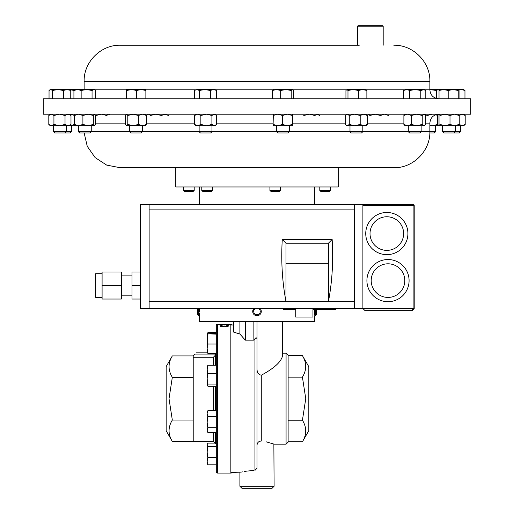 <?xml version="1.0" encoding="UTF-8"?>
<svg xmlns="http://www.w3.org/2000/svg" width="514" height="514" viewBox="0 0 514 514"><rect width="100%" height="100%" fill="white"/><g stroke="black" fill="none" stroke-linecap="round" stroke-linejoin="round"><path stroke-width="0.77" d="M357.532 26.214L358.046 25.7L382.673 25.7L383.187 26.214L357.532 26.214L357.532 45.232L120.186 45.232L359.254 45.232M172.325 355.932L166.157 366.623L166.157 430.751L172.325 441.442C167.982 434.336 167.982 427.205 172.325 420.066L169.022 398.684L172.325 377.308C167.982 370.202 167.982 363.077 172.325 355.932L193.213 355.932L193.213 357.269L213.394 357.269L215.443 355.155M172.325 441.442L193.213 441.442L193.213 357.269M215.443 410.513L215.443 386.316M215.443 365.248L215.443 354.101L195.044 354.101C196.701 352.443 196.701 352.443 195.044 354.101L193.213 355.932M221.72 325.182L222.234 325.285L220.808 325.857L224.432 326.724L228.043 325.844L226.616 325.285L227.124 325.182L228.923 325.844L227.426 326.641L224.374 326.923C221.598 326.82 220.12 326.461 219.928 325.85L221.72 325.368M221.72 324.321L220.808 324.507L224.432 324.887L228.043 324.501L226.616 324.34L228.923 324.501L224.374 324.989L219.928 324.501L221.72 324.353M241.015 472.141L231.345 472.398L231.345 473.015L230.837 473.079L230.837 324.295L217.493 324.295L217.493 473.079L216.298 472.694L216.298 324.681L217.493 324.295M231.345 473.015L231.345 472.398M302.425 441.738L308.818 430.668L308.818 366.707L302.425 355.637C306.8 362.794 306.8 369.971 302.425 377.16L305.759 398.684L302.425 420.214C306.8 427.372 306.8 434.542 302.425 441.738L288.123 441.738L288.123 355.251L288.123 377.16L302.425 377.16M274.103 486.25L239.897 486.25L241.953 488.3L272.047 488.3L274.103 486.25L273.866 444.09M257 445.42L257 468.273L257 445.42C257.193 442.663 258.619 441.211 261.273 441.057C277.978 444.771 277.978 444.771 261.273 441.057L261.273 375.226C258.42 374.488 257.006 372.412 257.026 368.988L257 368.262M259.602 441.288L258.336 442.117M273.84 444.077L266.374 441.873M255.49 338.199L254.95 338.777L254.95 470.413C235.431 472.674 235.431 472.674 254.95 470.413L257 468.273L257 338.822C256.48 337.486 255.799 337.467 254.95 338.777L253.865 340.159L245.319 340.159L239.897 334.049L233.742 332.153L233.742 321.385M282.655 321.385L282.655 355.302C281.601 361.483 274.476 368.127 261.273 375.226M314.562 311.555L314.594 309.454M315.3 309.454L315.3 315.744L316.309 314.735L316.309 309.454M252.727 311.645L253.916 308.509A4.273 4.273 0 0 0 257.18 315.737A4.273 4.273 0 0 0 260.084 308.509M255.619 308.509A3.264 3.264 0 0 0 257.135 314.735A3.264 3.264 0 0 0 258.381 308.509M199.438 311.645L199.438 311.278L199.438 311.645M199.361 308.509L199.438 311.291M197.691 308.509L197.691 314.735L198.7 315.744L198.7 308.509M271.09 191.536L269.914 190.405L280.605 190.405L280.605 186.968M271.045 191.536L279.475 191.536L280.605 190.405M212.462 190.405L211.331 191.536L202.901 191.536L201.771 190.405L212.462 190.405L212.462 186.968M194.202 190.405L193.071 191.536L184.648 191.536L183.517 190.405L194.202 190.405L194.202 186.968M330.483 190.405L329.352 191.536L320.929 191.536L319.798 190.405L330.483 190.405L330.483 186.968M84.161 132.959L87.258 146.355L95.154 157.618L106.687 165.103L120.186 167.731L393.814 167.731L338.231 167.731L338.231 186.968L175.769 186.968L175.769 167.731L314.439 167.731M102.093 297.355L95.681 297.355L95.681 273.711L102.093 273.711M121.33 295.184L132.021 295.184M121.33 275.883L132.021 275.883M312.949 308.509L312.949 317.061L295.743 317.061L295.743 308.509M386.824 254.648A21.08 21.08 0 0 1 365.743 233.568A21.08 21.08 0 0 1 386.824 212.481A21.08 21.08 0 0 1 407.91 233.568A21.08 21.08 0 0 1 386.824 254.648A21.08 21.08 0 0 0 407.91 233.568A21.08 21.08 0 0 0 386.824 212.481A21.08 21.08 0 0 1 407.91 233.568A21.08 21.08 0 0 1 386.824 254.648A21.08 21.08 0 0 0 407.91 233.568A21.08 21.08 0 0 0 386.824 212.481M387.999 301.699A21.08 21.08 0 0 1 366.919 280.612A21.08 21.08 0 0 1 387.999 259.531A21.08 21.08 0 0 1 409.086 280.612A21.08 21.08 0 0 1 387.999 301.699A21.08 21.08 0 0 0 409.086 280.612A21.08 21.08 0 0 0 387.999 259.531A21.08 21.08 0 0 1 409.086 280.612A21.08 21.08 0 0 1 387.999 301.699A21.08 21.08 0 0 0 409.086 280.612A21.08 21.08 0 0 0 387.999 259.531M91.241 125.731L91.241 131.687L89.969 132.959L79.689 132.959L78.417 131.687L435.583 131.687L435.583 125.731M429.839 132.959L434.311 132.959L435.583 131.687M366.013 114.198L367.33 115.483L367.33 124.446L366.63 125.198L366.013 125.731L354.274 125.731M349.989 125.731L349.989 131.687L351.261 132.959L361.541 132.959L362.82 131.687L362.82 125.731M93.33 124.446L93.33 115.483L88.119 114.198L82.902 115.483L82.902 124.446L88.119 125.731L93.33 124.446L94.589 125.602L78.417 125.731L78.417 131.687M276.538 125.731L276.538 131.687L277.811 132.959L288.091 132.959L289.363 131.687L289.363 125.731M71.382 131.687L70.11 132.959L54.754 132.959L53.482 131.687L71.382 131.687L71.382 125.731M460.518 131.687L459.246 132.959L443.89 132.959L442.618 131.687L460.518 131.687L460.518 125.731M463.718 114.198L465.196 115.483L462.214 114.198L459.233 115.483L459.233 124.446L462.214 125.731L465.196 124.446L463.718 125.731L439.419 125.731L439.945 124.446L444.97 125.731L450.001 124.446L454.549 125.731L459.092 124.446L458.61 125.731M199.13 125.731L199.13 131.687L200.409 132.959L210.682 132.959L211.961 131.687L211.961 125.731M408.309 125.731L408.309 131.687L409.587 132.959L419.861 132.959L421.139 131.687L421.139 125.731M129.56 125.731L129.56 131.687L130.832 132.959L141.112 132.959L142.384 131.687L142.384 125.731M43.227 114.198L470.773 114.198L470.773 98.759L43.227 98.759L43.227 114.198M314.716 315.724L314.716 321.385L199.284 321.385L199.291 315.66M199.316 315.275L199.419 312.981M257 315.744L256.19 315.667M261.273 311.645L261.163 312.454M261.273 311.291L260.996 312.981M314.568 312.319L314.652 314.735M429.865 89.629L436.399 90.451L438.236 89.59L429.865 89.59M438.236 89.59L439.226 89.847L438.236 89.59M436.399 98.431L436.399 90.451M346.956 89.59L347.978 90.451L353.214 89.59L346.956 89.59L345.935 90.451L345.935 98.759M358.451 98.759L358.451 90.451L353.214 89.59L362.659 89.59L366.874 90.451L365.852 89.59M366.18 89.687L362.659 89.59L358.451 90.451M366.874 98.759L366.874 90.451M347.978 98.759L347.978 90.451M95.013 89.924L94.441 89.59L77.537 89.59L81.148 90.451L86.603 89.59L92.057 90.451L93.895 89.59L95.013 89.924L95.732 90.451L95.732 98.759M75.217 89.59L77.537 89.59L73.92 90.451L75.217 89.59M81.148 98.759L81.148 90.451M92.057 98.759L92.057 90.451M73.92 98.759L73.92 90.451M292.562 89.59L285.938 89.59L291.213 90.451L292.562 89.59M273.544 89.59L272.401 90.451L276.532 89.59L273.127 89.712M276.532 89.59L285.938 89.59L280.67 90.451L276.532 89.59M292.357 89.59L293.494 90.451L293.494 98.759M291.213 98.759L291.213 90.451M280.67 98.759L280.67 90.451M272.401 98.759L272.401 90.451M67.051 89.59L50.758 89.59L52.486 90.451L57.915 89.59L63.35 90.451L67.051 89.59L70.752 90.451L69.506 89.59L67.051 89.59M49.781 89.879L50.758 89.59L49.036 90.451L49.036 98.759M52.486 98.759L52.486 90.451M63.35 98.759L63.35 90.451M70.752 98.759L70.752 90.451M458.886 89.963L461.264 89.59L458.616 89.59L459.041 90.451L459.041 98.759M461.264 89.59L463.718 89.59L464.964 90.451L461.264 89.59M464.964 98.759L464.964 90.451M69.127 89.59L74.125 90.451L74.549 89.59L69.506 89.59M74.549 89.59L74.973 90.451M439.451 89.59L439.027 90.451L443.608 89.59L448.189 90.451L453.187 89.59L439.393 89.609M453.187 89.59L458.616 89.59L458.192 90.451L453.187 89.59M458.192 98.759L458.192 90.451M448.189 98.759L448.189 90.451M439.027 98.759L439.027 90.451M215.154 89.59L204.81 89.59L210.348 90.451L213.477 89.59L216.612 90.451L215.154 89.59M196.881 89.59L194.478 90.451L196.881 89.59L204.81 89.59L199.278 90.451L196.881 89.59M210.348 98.759L210.348 90.451M216.612 98.759L216.612 90.451M199.278 98.759L199.278 90.451M194.478 98.759L194.478 90.451M406.677 89.59L405.116 89.59L403.644 90.451L406.677 89.59L409.709 90.451L415.248 89.59L406.677 89.59M415.248 89.59L423.298 89.59L425.804 90.451L424.333 89.59L420.793 90.451L415.248 89.59M425.804 98.759L425.804 90.451M420.793 98.759L420.793 90.451M409.709 98.759L409.709 90.451M403.644 98.759L403.644 90.451M145.571 89.59L131.629 89.59L136.583 90.451L141.228 89.59L145.873 90.451L145.571 89.59M126.38 89.59L131.629 89.59L126.682 90.451L126.38 89.59L126.071 98.759M136.583 98.759L136.583 90.451M145.873 98.759L145.873 90.451M126.682 98.759L126.682 90.451M145.822 125.525L126.36 125.731L127.793 124.446L133.087 125.731L138.375 124.446L142.468 125.731L146.561 124.446L145.359 125.731M126.36 114.198L125.39 115.483L125.39 124.446L126.592 125.731M146.561 124.446L146.561 115.483L142.468 114.198L138.375 115.483L138.375 124.446M146.561 115.483L145.359 114.198M138.375 115.483L133.087 114.198L127.793 115.483L127.793 124.446M126.592 114.198L127.793 115.483M424.802 125.326L424.333 125.731L405.116 125.731L403.888 124.446L407.641 125.731L411.386 124.446L416.809 125.731L422.225 124.446L423.889 125.731L424.802 125.326L425.56 124.446L425.56 115.483L423.889 114.198L422.225 115.483L422.225 124.446M405.116 114.198L403.888 115.483L403.888 124.446M403.888 115.483L407.641 114.198L411.386 115.483L411.386 124.446M411.386 115.483L416.809 114.198L422.225 115.483M95.019 114.956L95.938 115.483L101.361 114.198L106.777 115.483L108.441 114.198L109.353 114.603M368.178 114.404L368.641 114.198L369.842 115.483L375.136 114.198L380.431 115.483L384.523 114.198L388.61 115.483M303.768 115.483L309.293 114.198L314.825 115.483L317.164 114.198L319.509 115.483M214.254 125.731L195.937 125.731L194.491 124.446L197.672 125.731L200.858 124.446L206.384 125.731L211.909 124.446L214.254 125.731L216.6 124.446L215.154 125.731L214.254 125.731M215.154 114.198L216.6 115.483L214.254 114.198L211.909 115.483L211.909 124.446M216.6 115.483L216.6 124.446M195.937 114.198L194.491 115.483L194.491 124.446M211.909 115.483L206.384 114.198L200.858 115.483L200.858 124.446M194.491 115.483L197.672 114.198L200.858 115.483M439.419 114.198L438.975 115.483L438.975 124.446L439.419 125.731M439.457 114.198L439.945 115.483L439.945 124.446M439.945 115.483L444.97 114.198L450.001 115.483L450.001 124.446M458.61 114.198L459.092 115.483L459.092 124.446M450.001 115.483L454.549 114.198L459.092 115.483M74.819 125.294L74.581 125.731L50.282 125.731L48.804 124.446L51.368 125.731L53.931 124.446L59.476 125.731L65.021 124.446L68.002 125.731L70.983 124.446L69.506 125.731L68.002 125.731M69.57 125.673L75.025 124.446M69.57 114.256L75.025 115.483M74.819 114.635L74.581 114.198M465.196 115.483L465.196 124.446M65.021 124.446L65.021 115.483L59.476 114.198L53.931 115.483L53.931 124.446M65.021 115.483L68.002 114.198L70.983 115.483L70.983 124.446M70.983 115.483L69.506 114.198M53.931 115.483L51.368 114.198L48.804 115.483L48.804 124.446M50.282 114.198L48.804 115.483M292.55 125.731L273.332 125.718L273.107 124.446L277.785 125.731L282.469 124.446L287.39 125.731L292.312 124.446L292.562 125.731L292.55 114.198L292.312 124.446M273.339 114.198L273.107 124.446M292.312 115.483L287.39 114.198L282.469 115.483L282.469 124.446M273.107 115.483L277.785 114.198L282.469 115.483M82.902 124.446L78.648 125.731L75.07 125.602M94.293 125.731L95.257 124.446L95.257 115.483L94.441 114.198M78.648 125.731L74.401 124.446L75.365 125.731M93.33 115.483L94.293 114.198M82.902 115.483L78.648 114.198L74.401 115.483L74.401 124.446M75.365 114.198L74.401 115.483M147.37 114.731L148.565 114.198L150.467 115.483L155.928 114.198L161.396 115.483L164.962 114.198L168.528 115.483M347.374 125.731L349.269 124.446L354.737 125.731L346.789 125.731L346.173 125.198L349.038 125.731M346.789 114.198L345.472 115.483L345.472 124.446L346.173 125.198M367.33 124.446L363.764 125.731L360.198 124.446L354.737 125.731M346.173 114.731L347.374 114.198L349.269 115.483L349.269 124.446M367.33 115.483L363.764 114.198L360.198 115.483L360.198 124.446M349.269 115.483L354.737 114.198L360.198 115.483M429.865 125.39L432.46 125.731L437.677 124.446L438.93 125.602L429.865 125.731M424.545 114.384L427.25 115.483L432.46 114.198M435.75 114.738L437.677 115.483L437.677 124.446M437.677 115.483L438.635 114.198M438.66 114.204L439.181 114.635M102.093 285.533L102.093 272.028L121.33 272.028L121.33 299.039L102.093 299.039L102.093 285.533L121.33 285.533M140.573 272.028L132.021 272.028L132.021 299.039L140.573 299.039M149.124 308.509L149.124 204.443L140.573 204.443L140.573 308.509L362.89 308.509L365.03 310.649L412.061 310.649L414.2 308.509L414.2 205.516L362.89 205.516M149.124 204.443L413.127 204.443A1.067 1.067 0 0 1 414.2 205.516M362.89 204.443L362.89 308.509L365.03 310.649M412.061 310.649L414.2 308.509L413.127 308.509L412.061 310.649M149.124 301.557L328.44 301.557C332.217 281.569 333.451 260.881 332.147 239.492L282.276 239.492L285.99 243.206L285.99 263.316L328.44 263.316L328.44 301.557L354.345 301.557L354.345 209.879L149.124 209.879M285.99 263.316L285.99 301.557C282.212 281.569 280.978 260.881 282.276 239.492M354.345 204.443L354.345 209.879M354.345 308.509L354.345 301.557M332.147 239.492L328.44 243.206L328.44 263.316M328.44 243.206L285.99 243.206M132.021 285.533L140.573 285.533M331.427 308.509L331.427 309.454L335.687 309.454L335.687 308.509M283.542 308.509L283.542 309.454L295.743 309.454M312.949 309.454L331.427 309.454M253.46 470.471L246.45 471.158M246.379 471.165L244.214 471.518M242.351 471.865L241.027 472.141M288.123 355.637L302.425 355.637M288.123 420.214L302.425 420.214M239.897 321.385L239.897 334.049M245.319 321.385L245.319 340.159M253.865 321.385L253.865 340.159M257.026 321.385L257.026 368.988M220.808 325.857L221.29 326.608M227.561 326.615L228.043 325.844M227.908 325.638L228.858 326.017M219.992 326.017L220.956 325.632M215.443 443.119L215.443 432.672M172.325 420.066L193.213 420.066M172.325 377.308L193.213 377.308M216.298 373.537L207.99 373.537L207.129 369.393L207.99 365.248L207.129 366.366M216.298 365.248L207.99 365.248M216.298 384.074L207.99 384.074L207.129 378.805L207.99 373.537M216.298 386.316L207.99 386.316L207.129 385.192L207.99 384.074M207.251 385.596L207.129 385.192L207.251 385.596M207.129 385.192L207.251 365.968M216.298 464.855L207.99 464.855L207.129 461.167L207.99 457.479L207.129 452.044L207.99 446.608L207.129 444.867L207.431 443.858L207.99 443.119L216.298 443.119M216.298 457.479L207.99 457.479M207.142 444.359L207.129 463.596L207.99 464.855M216.298 446.608L207.99 446.608M216.298 332.519L207.99 332.519L207.232 333.689M216.298 353.304L207.99 353.304L207.129 348.672L207.129 350.567M207.99 427.693L207.129 422.155L207.99 416.616L207.129 413.564L207.99 410.513L207.129 411.984L207.129 430.179L207.99 427.693L216.298 427.693M216.298 416.616L207.99 416.616M207.99 432.672L207.129 431.207L207.129 430.179L207.99 432.672L216.298 432.672M216.298 410.513L207.99 410.513M216.298 334.119L207.129 333.792L216.298 333.47M216.298 344.033L207.99 344.033L207.129 339.073L207.99 334.119M207.99 353.304L207.129 352.983L207.129 348.672L207.99 344.033M207.129 348.672L207.431 333.265M193.213 441.442L213.394 441.442L213.394 432.672M213.394 410.513L213.394 386.316M213.394 365.248L213.394 357.269M274.103 444.18L286.073 444.18L286.073 353.195L288.123 355.251M386.824 216.76A16.808 16.808 0 0 0 370.016 233.568A16.808 16.808 0 0 0 386.824 250.376A16.808 16.808 0 0 0 403.631 233.568A16.808 16.808 0 0 0 386.824 216.76M387.999 263.804A16.808 16.808 0 0 0 371.192 280.612A16.808 16.808 0 0 0 387.999 297.42A16.808 16.808 0 0 0 404.807 280.612A16.808 16.808 0 0 0 387.999 263.804M216.6 123.129L273.107 123.129M292.794 123.129L345.472 123.129M367.33 123.129L403.888 123.129M425.56 123.129L429.865 123.129C430.391 117.706 433.366 114.731 438.789 114.198L438.93 114.326M95.257 123.129L125.39 123.129M146.561 123.129L194.491 123.129M126.219 89.834L94.852 89.834M424.75 89.834L429.865 89.834L429.865 81.283L84.135 81.283C83.641 62.021 100.924 44.731 120.186 45.232M404.698 89.834L366.379 89.834M346.43 89.834L292.941 89.834M272.96 89.834L215.572 89.834M195.519 89.834L145.725 89.834M362.89 308.509L413.127 308.509L413.127 204.443M331.851 308.509L331.851 309.454M335.256 308.509L335.256 309.454M383.187 26.214L383.187 45.232M213.394 441.442L215.443 443.492M196.29 352.855L207.129 352.855M231.345 324.36L230.837 324.295M233.742 324.976L231.345 324.976M286.073 353.195L282.655 353.195M269.914 190.405L269.914 186.968M201.771 190.405L201.771 186.968M183.517 190.405L183.517 186.968M53.482 131.687L53.482 125.731M454.17 132.959L455.449 131.687L455.449 125.731M429.865 81.283C430.366 62.021 413.07 44.731 393.814 45.232M199.284 186.968L199.284 204.443M314.716 186.968L314.716 204.443M84.135 81.283L84.135 89.59M429.865 89.834C430.391 95.251 433.366 98.232 438.789 98.759M429.865 123.129L429.865 131.68C430.359 150.943 413.083 168.226 393.814 167.731M424.333 114.198L424.802 114.603M442.618 131.687L442.618 125.731M65.034 132.959L66.306 131.687L66.306 125.731M319.798 190.405L319.798 186.968M199.284 315.744L198.7 315.744M314.716 315.744L315.3 315.744M286.073 444.18L288.123 442.124M239.897 486.25L239.897 472.398M217.493 473.079L230.837 473.079M207.129 444.379L207.431 443.858"/></g></svg>
